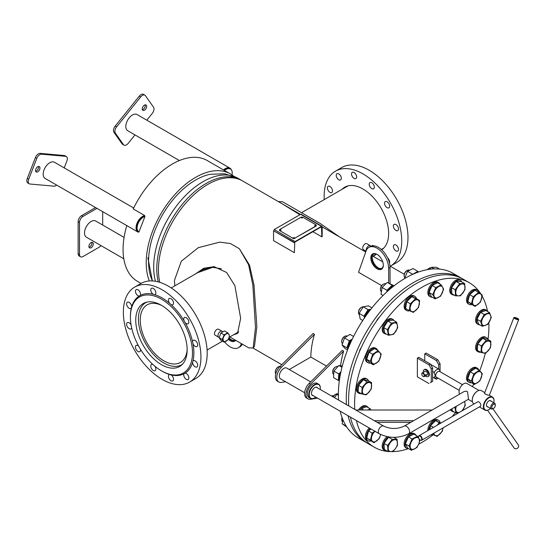 <?xml version="1.0" encoding="UTF-8"?>
<svg xmlns="http://www.w3.org/2000/svg" width="546" height="546" viewBox="0 0 546 546"><rect width="100%" height="100%" fill="white"/><g stroke="black" fill="none" stroke-linecap="round" stroke-linejoin="round"><path stroke-width="0.82" d="M158.251 281.886A69.765 40.274 -60 0 1 206.101 183.476A69.765 40.274 -60 0 1 240.984 180.016A69.765 40.274 -60 0 1 241.81 180.514M199.433 271.649L201.733 270.134L211.377 267.11L221.471 268.796M238.67 331.845L236.636 332.999M300.505 214.38L242.649 180.979A69.765 40.274 120 0 0 207.773 184.439A69.765 40.274 120 0 0 159.794 282.337M201.89 270.229L202.996 269.458M462.059 278.569A94.984 54.839 120 0 0 460.913 277.873L453.037 273.328A94.984 54.839 120 0 0 405.548 278.03A94.984 54.839 120 0 0 338.575 400.061M460.913 277.873A94.984 54.839 120 0 0 413.424 282.575A94.984 54.839 120 0 0 346.451 404.606M340.199 411.206A94.984 54.839 120 0 0 358.06 437.837L365.936 442.383A94.984 54.839 120 0 0 367.103 443.031M348.075 415.752A94.984 54.839 120 0 0 365.936 442.383M361.124 347.857A4.914 2.839 120 0 0 359.445 351.679M379.115 317.608A4.914 2.839 120 0 0 376.644 320.973M371.778 182.726A3.604 2.082 -120 0 0 369.976 182.548A3.604 2.082 -120 0 0 369.424 185.435A3.604 2.082 -120 0 0 371.778 188.609A3.604 2.082 -120 0 0 373.58 188.786A3.604 2.082 -120 0 0 374.133 185.899A3.604 2.082 -120 0 0 371.778 182.726M395.932 244.983A3.604 2.082 -120 0 0 394.13 244.806A3.604 2.082 -120 0 0 393.577 247.693A3.604 2.082 -120 0 0 395.932 250.867A3.604 2.082 -120 0 0 397.734 251.044A3.604 2.082 -120 0 0 398.287 248.157A3.604 2.082 -120 0 0 395.932 244.983M342.028 189.325A36.357 20.987 60 0 1 344.758 187.182A36.357 20.987 60 0 1 362.94 188.984A36.357 20.987 60 0 1 386.527 220.495A36.357 20.987 60 0 1 381.681 249.802M395.932 224.563A3.604 2.082 -120 0 0 394.13 224.386A3.604 2.082 -120 0 0 393.577 227.273A3.604 2.082 -120 0 0 395.932 230.446A3.604 2.082 -120 0 0 397.734 230.624A3.604 2.082 -120 0 0 398.287 227.737A3.604 2.082 -120 0 0 395.932 224.563M387.094 201.781A3.604 2.082 -120 0 0 385.292 201.597A3.604 2.082 -120 0 0 384.739 204.484A3.604 2.082 -120 0 0 387.094 207.664A3.604 2.082 -120 0 0 388.895 207.842A3.604 2.082 -120 0 0 389.448 204.955A3.604 2.082 -120 0 0 387.094 201.781M354.095 172.522A3.604 2.082 -120 0 0 352.293 172.338A3.604 2.082 -120 0 0 351.74 175.225A3.604 2.082 -120 0 0 354.095 178.405A3.604 2.082 -120 0 0 355.896 178.583A3.604 2.082 -120 0 0 356.449 175.696A3.604 2.082 -120 0 0 354.095 172.522M338.779 173.887A3.604 2.082 -120 0 0 336.984 173.71A3.604 2.082 -120 0 0 336.432 176.597A3.604 2.082 -120 0 0 338.779 179.77A3.604 2.082 -120 0 0 340.581 179.948A3.604 2.082 -120 0 0 341.134 177.061A3.604 2.082 -120 0 0 338.779 173.887M329.941 186.466A3.604 2.082 -120 0 0 328.139 186.288A3.604 2.082 -120 0 0 327.586 189.175A3.604 2.082 -120 0 0 329.941 192.349A3.604 2.082 -120 0 0 331.743 192.526A3.604 2.082 -120 0 0 332.296 189.639A3.604 2.082 -120 0 0 329.941 186.466M324.249 199.59A54.859 31.675 60 0 1 335.51 171.157A54.859 31.675 60 0 1 362.94 173.874A54.859 31.675 60 0 1 398.778 222.215A54.859 31.675 60 0 1 390.37 266.175A54.859 31.675 60 0 1 390.288 266.216M335.51 171.157L341.762 167.547A54.859 31.675 60 0 1 369.192 170.263A54.859 31.675 60 0 1 405.03 218.605A54.859 31.675 60 0 1 396.621 262.565L390.37 266.175M389.455 262.96A3.604 2.082 -120 0 0 387.64 257.944M187.162 349.85A33.245 19.192 60 0 1 180.392 362.442A33.245 19.192 60 0 1 163.766 360.797A33.245 19.192 60 0 1 142.049 331.504A33.245 19.192 60 0 1 147.147 304.866A33.245 19.192 60 0 1 161.439 305.303A36.357 20.987 -120 0 0 143.277 303.508A36.357 20.987 -120 0 0 137.701 332.637A36.357 20.987 -120 0 0 161.452 364.673A36.357 20.987 -120 0 0 179.627 366.475A36.357 20.987 -120 0 0 185.203 337.346A36.357 20.987 -120 0 0 161.452 305.31M182.439 364.25A35.865 20.707 60 0 1 181.702 364.714A35.865 20.707 60 0 1 163.766 362.94A35.865 20.707 60 0 1 140.342 331.333A35.865 20.707 60 0 1 145.837 302.593A35.865 20.707 60 0 1 146.608 302.184M171.062 374.897A3.604 2.082 60 0 1 173.355 378.078A3.604 2.082 60 0 1 172.789 380.917A3.604 2.082 60 0 1 170.987 380.739A3.604 2.082 60 0 1 168.632 377.559A3.604 2.082 60 0 1 169.185 374.672A3.604 2.082 60 0 1 169.649 374.522A44.868 25.908 -120 0 0 171.062 374.897A44.868 25.908 -120 0 0 184.057 373.737A44.868 25.908 -120 0 0 185.094 373.143A44.868 25.908 -120 0 0 192.595 362.469A44.868 25.908 -120 0 0 192.977 361.049A44.868 25.908 -120 0 0 192.977 343.727A44.868 25.908 -120 0 0 192.595 341.871A3.604 2.082 60 0 1 193.339 340.308A3.604 2.082 60 0 1 195.14 340.492A3.604 2.082 60 0 1 197.495 343.666A3.604 2.082 60 0 1 196.942 346.553A3.604 2.082 60 0 1 195.14 346.376A3.604 2.082 60 0 1 192.977 343.727M162.148 371.225L161.452 370.823A43.885 25.341 -120 0 0 192.485 352.907A43.885 25.341 -120 0 0 161.452 299.16A43.885 25.341 -120 0 0 130.419 317.076A43.885 25.341 -120 0 0 161.452 370.823L162.148 371.225A44.868 25.908 -120 0 0 169.649 374.522M192.595 341.871A44.868 25.908 -120 0 0 185.094 322.536A44.868 25.908 -120 0 0 184.057 320.748A44.868 25.908 -120 0 0 171.062 304.579A44.868 25.908 -120 0 0 169.649 303.323A44.868 25.908 -120 0 0 162.148 297.952A44.868 25.908 -120 0 0 154.641 294.663A44.868 25.908 -120 0 0 153.228 294.28A3.604 2.082 60 0 1 150.935 291.107A3.604 2.082 60 0 1 151.501 288.268A3.604 2.082 60 0 1 153.303 288.445A3.604 2.082 60 0 1 155.658 291.619A3.604 2.082 60 0 1 155.105 294.506A3.604 2.082 60 0 1 154.641 294.663M192.977 361.049A3.604 2.082 60 0 1 193.339 360.729A3.604 2.082 60 0 1 195.14 360.906A3.604 2.082 60 0 1 197.495 364.08A3.604 2.082 60 0 1 196.942 366.967A3.604 2.082 60 0 1 195.14 366.789A3.604 2.082 60 0 1 192.595 362.469M185.094 373.143A3.604 2.082 60 0 1 186.302 373.484A3.604 2.082 60 0 1 188.657 376.658A3.604 2.082 60 0 1 188.104 379.545A3.604 2.082 60 0 1 186.302 379.368A3.604 2.082 60 0 1 184.057 373.737M154.934 366.264A3.604 2.082 60 0 1 155.105 370.707A3.604 2.082 60 0 1 153.303 370.529A3.604 2.082 60 0 1 150.955 367.356A3.604 2.082 60 0 1 151.501 364.469A3.604 2.082 60 0 1 152.805 364.414M140.472 349.276A3.604 2.082 60 0 1 139.796 351.658A3.604 2.082 60 0 1 137.995 351.481A3.604 2.082 60 0 1 135.64 348.3A3.604 2.082 60 0 1 136.193 345.413A3.604 2.082 60 0 1 137.995 345.598A3.604 2.082 60 0 1 138.588 346.021M131.647 327.771A3.604 2.082 60 0 1 130.951 328.869A3.604 2.082 60 0 1 129.149 328.692A3.604 2.082 60 0 1 126.795 325.518A3.604 2.082 60 0 1 127.348 322.631A3.604 2.082 60 0 1 129.149 322.809A3.604 2.082 60 0 1 131.108 325M129.149 308.272A3.604 2.082 60 0 1 126.795 305.098A3.604 2.082 60 0 1 127.348 302.211A3.604 2.082 60 0 1 129.149 302.388A3.604 2.082 60 0 1 131.695 306.715A44.868 25.908 -120 0 0 131.32 308.128A3.604 2.082 60 0 1 130.951 308.449A3.604 2.082 60 0 1 129.149 308.272M137.995 295.693A3.604 2.082 60 0 1 135.64 292.519A3.604 2.082 60 0 1 136.193 289.633A3.604 2.082 60 0 1 137.995 289.81A3.604 2.082 60 0 1 140.233 295.441A44.868 25.908 -120 0 0 139.203 296.041A3.604 2.082 60 0 1 137.995 295.693M169.649 303.323A3.604 2.082 60 0 1 169.185 298.478A3.604 2.082 60 0 1 170.987 298.655A3.604 2.082 60 0 1 173.341 301.829A3.604 2.082 60 0 1 172.789 304.716A3.604 2.082 60 0 1 171.062 304.579M184.057 320.748A3.604 2.082 60 0 1 184.5 317.526A3.604 2.082 60 0 1 186.302 317.704A3.604 2.082 60 0 1 188.657 320.877A3.604 2.082 60 0 1 188.104 323.764A3.604 2.082 60 0 1 186.302 323.587A3.604 2.082 60 0 1 185.094 322.536M189.578 382.098L195.83 378.487A54.859 31.675 -120 0 0 204.238 334.527A54.859 31.675 -120 0 0 168.4 286.186A54.859 31.675 -120 0 0 140.97 283.47L134.719 287.08A54.859 31.675 -120 0 0 126.31 331.04A54.859 31.675 -120 0 0 162.148 379.381A54.859 31.675 -120 0 0 189.578 382.098A54.859 31.675 -120 0 0 197.986 338.138A54.859 31.675 -120 0 0 162.148 289.796A54.859 31.675 -120 0 0 134.719 287.08M153.228 294.28A44.868 25.908 -120 0 0 140.233 295.441M139.203 296.041A44.868 25.908 -120 0 0 131.695 306.715M131.32 308.128A44.868 25.908 -120 0 0 130.419 316.27L130.419 317.076M340.581 365.718A69.765 40.274 -60 0 1 343.639 351.153L310.538 384.179A9.828 5.672 120 0 0 307.999 398.853A9.828 5.672 120 0 0 310.538 399.256L317.588 398.15M331.49 395.966L334.07 395.563M343.639 351.153L342.253 350.355L309.145 383.381A9.828 5.672 120 0 0 306.613 398.054L307.999 398.853M326.481 366.086L310.831 357.057A69.765 40.274 -60 0 1 314.462 334.309L281.354 367.335A9.828 5.672 120 0 0 278.822 382.009A9.828 5.672 120 0 0 281.354 382.412L285.572 381.75M314.462 334.309L313.07 333.504L279.968 366.53A9.828 5.672 120 0 0 277.429 381.204L278.822 382.009M310.667 381.866L286.841 368.113A6.224 3.59 120 0 0 280.194 372.529A6.224 3.59 120 0 0 280.624 378.89L304.613 392.738M310.831 357.057L289.264 369.505M294.731 242.581L294.383 252.675L294.731 242.581L273.546 230.746L294.383 242.786M273.546 230.746L273.546 240.643L294.383 252.675M273.887 230.549L273.887 230.951M312.913 231.688L321.833 236.834L321.485 226.74L322.174 226.74A0.983 0.566 120 0 0 321.976 226.29A0.983 0.566 120 0 0 321.485 226.337L300.641 214.305A0.983 0.566 -60 0 1 301.133 214.257L321.976 226.29M321.485 226.74L295.079 241.98L295.079 241.578L321.485 226.337M274.583 229.743L274.235 229.948L274.235 229.545L295.079 241.578M300.641 214.305L274.235 229.545M294.308 237.783L293.311 237.783M302.409 217.861L301.412 217.861M281.101 230.159L280.105 230.159M315.608 225.484L314.612 225.484M322.174 226.74L322.174 236.63L321.833 236.432M372.208 257.446A8.845 5.105 -120 0 0 378.214 267.861M381.845 268.263A8.19 4.73 60 0 1 377.989 267.738A8.19 4.73 60 0 1 372.201 257.705A8.19 4.73 60 0 1 373.669 254.102M377.3 254.504A8.19 4.73 -120 0 0 373.437 254.224A8.19 4.73 -120 0 0 371.737 257.971A8.19 4.73 -120 0 0 375.314 266.216A8.19 4.73 -120 0 0 381.62 268.407A8.19 4.73 -120 0 0 383.312 264.919M383.319 265.192A8.845 5.105 60 0 1 377.061 268.803A8.845 5.105 60 0 1 370.809 257.971A8.845 5.105 60 0 1 377.061 254.368A8.845 5.105 60 0 1 383.319 265.192M390.035 283.606L390.035 267.465A16.373 9.453 -120 0 0 382.882 250.989A16.373 9.453 -120 0 0 370.263 246.601L368.878 247.399A16.373 9.453 -120 0 0 366.1 250.955L358.538 272.283L381.674 285.64M388.643 282.999L388.643 268.27A16.373 9.453 -120 0 0 381.497 251.788A16.373 9.453 -120 0 0 368.878 247.399M229.805 336.943L248.683 347.836L253.146 348.02L255.48 327.504L252.846 285.012L248.601 264.755L239.394 248.751L230.473 243.55L219.724 242.124L198.225 247.707L181.313 261.247L174.42 280.453L174.856 285.845M253.146 348.02L254.456 346.362L256.866 326.699L253.979 284.992L249.556 265.247L239.394 248.751M214.503 266.714L197.72 272.638M235.933 333.401L238.179 332.671M233.463 334.828L237.51 333.47L240.656 318.277L234.896 285.667L226.597 272.461L214.052 266.666L203.767 268.257L195.236 274.078M278.262 201.535L282.657 201.808L320.406 223.607L339.516 236.903M281.675 203.508L299.89 214.735M224.583 341.926A16.373 9.453 -120 0 0 238.425 347.706L239.81 346.901A16.373 9.453 -120 0 0 242.267 344.137M238.425 347.706A16.373 9.453 -120 0 0 241.195 344.157L241.387 343.625M228.945 337.694A8.845 5.105 -120 0 0 231.388 339.796M235.619 340.301A8.845 5.105 60 0 1 228.208 339.182M228.672 338.349A8.19 4.73 -120 0 0 234.794 340.342A8.19 4.73 -120 0 0 235.203 340.056M235.019 340.199A8.19 4.73 60 0 1 231.163 339.673A8.19 4.73 60 0 1 228.897 337.831M368.611 245.877A3.433 1.979 120 0 0 366.23 250.607A3.44 1.986 120 0 1 368.611 245.877A3.433 1.979 120 0 1 370.325 245.714A3.44 1.986 120 0 0 368.611 245.877M370.434 245.775A3.44 1.986 120 0 0 370.331 245.707L366.857 243.7A3.44 1.986 120 0 0 365.137 243.871A3.44 1.986 120 0 0 362.892 246.901A3.44 1.986 120 0 0 363.418 249.659L366.025 251.16M222.215 331.347A3.44 1.986 120 0 0 222.113 331.279A3.433 1.979 120 0 0 220.393 331.456A3.433 1.979 120 0 0 218.147 334.48A3.433 1.979 120 0 0 218.673 337.23A3.44 1.986 120 0 0 218.782 337.291M218.673 337.237A3.44 1.986 120 0 1 218.147 334.48A3.44 1.986 120 0 1 220.393 331.449A3.44 1.986 120 0 1 222.113 331.279L218.639 329.272A3.44 1.986 120 0 0 216.919 329.443A3.44 1.986 120 0 0 214.674 332.473A3.44 1.986 120 0 0 215.199 335.23L219.164 337.51M354.791 409.418A94.984 54.839 -60 0 1 354.6 403.719A94.984 54.839 -60 0 1 396.062 308.135A94.984 54.839 -60 0 1 469.253 282.685A94.984 54.839 -60 0 1 480.869 293.994M482.118 296.082A94.984 54.839 -60 0 1 487.571 311.459M488.854 322.747A94.984 54.839 -60 0 1 488.923 326.167A94.984 54.839 -60 0 1 487.994 339.551M348.764 405.944A94.984 54.839 -60 0 1 348.58 400.238A94.984 54.839 -60 0 1 390.035 304.654A94.984 54.839 -60 0 1 463.233 279.211L469.253 282.685M485.312 353.337A94.984 54.839 -60 0 1 479.695 370.727M473.73 384.056A94.984 54.839 -60 0 1 472.413 386.623M455.391 412.66A94.984 54.839 -60 0 1 452.122 416.591M433.196 434.759A94.984 54.839 -60 0 1 418.666 444.198L416.878 447.543L411.411 450.286L408.988 446.014L412.032 438.991L417.499 436.247L418.666 438.001M408.449 448.641A94.984 54.839 -60 0 1 392.151 451.644M387.749 451.453A94.984 54.839 -60 0 1 374.269 447.201A94.984 54.839 -60 0 1 356.415 420.563M374.269 447.201L368.25 443.721A94.984 54.839 -60 0 1 350.389 417.089M430.33 382.726L432.644 381.388L430.33 382.726M428.938 364.81L430.33 364.005L432.644 368.018L431.258 368.823L428.938 364.81L417.362 358.121L417.362 376.842L428.938 383.531M432.644 381.388L432.644 368.018M431.258 382.193L431.258 368.823M430.33 364.005L418.748 357.323L417.362 358.121M437.742 378.446L436.35 379.252L437.742 378.446M432.644 377.109L436.35 379.252M438.67 364.544L436.35 360.531L437.742 359.725L440.056 363.738L438.67 364.544L438.67 369.028M440.056 371.28L440.056 363.738M436.35 360.531L424.774 353.842L424.774 360.797M437.742 359.725L426.16 353.044L424.774 353.842M404.265 426.098A4.423 2.553 -120 0 1 406.477 426.317A4.423 2.553 -120 0 1 409.602 431.729A4.423 2.553 -120 0 1 408.688 433.756L468.536 399.201L467.547 391.851A4.423 2.553 -120 0 0 466.919 391.414A4.423 2.553 -120 0 0 466.298 391.127L464.114 391.543L404.265 426.098C397.399 429.245 390.54 429.245 383.674 426.098L316.23 387.155M374.331 420.7L413.615 420.7M432.139 410.005L355.801 410.005M377.109 422.304L410.831 422.304M320.229 389.462A7.862 4.539 120 0 0 320.325 388.206A7.862 4.539 120 0 0 314.769 384.998A7.862 4.539 120 0 0 309.207 394.628A7.862 4.539 120 0 0 314.769 397.836A7.862 4.539 120 0 0 315.806 397.119M320.325 388.206L320.325 387.94A8.19 4.73 -60 0 0 318.625 384.193A8.19 4.73 -60 0 0 312.319 386.384A8.19 4.73 -60 0 0 308.743 394.628A8.19 4.73 -60 0 0 310.442 398.375A8.19 4.73 -60 0 0 314.537 397.966A8.19 4.73 -60 0 0 314.653 397.897M313.302 395.679A4.668 2.696 -60 0 1 312.435 395.461A4.668 2.696 -60 0 1 311.466 393.325A4.668 2.696 -60 0 1 313.506 388.622A4.668 2.696 -60 0 1 317.096 387.373A4.668 2.696 -60 0 1 317.724 388.022M318.625 384.193L317.24 383.388A8.19 4.73 120 0 0 310.927 385.585A8.19 4.73 120 0 0 307.357 393.823A8.19 4.73 120 0 0 309.05 397.57L310.442 398.375M478.992 390.417L466.953 383.469A6.552 3.781 120 0 0 459.527 389.168A6.552 3.781 120 0 0 459.657 394.116M275.28 372.092A4.095 2.361 -60 0 1 275.28 371.962A4.095 2.361 -60 0 1 278.173 366.946L278.405 366.816A4.423 2.553 120 0 0 275.28 372.229A4.423 2.553 120 0 0 275.771 373.887M278.173 366.946L278.405 366.816A4.423 2.553 120 0 1 280.084 366.407M459.206 390.342L436.336 377.136A3.276 1.891 -60 0 1 435.653 375.641A3.276 1.891 -60 0 1 437.087 372.345A3.276 1.891 -60 0 1 439.612 371.464L462.482 384.671M437.012 377.532L436.814 377.648A4.914 2.839 -60 0 1 434.357 377.887A4.914 2.839 -60 0 1 434.268 377.832L435.196 375.641L434.268 372.379A4.914 2.839 -60 0 1 439.271 369.376A4.914 2.839 -60 0 1 439.359 369.437L440.185 371.799M493.557 408.394L492.977 408.729A3.276 1.891 -60 0 1 491.339 408.893A3.276 1.891 -60 0 1 490.663 407.398A3.276 1.891 -60 0 1 492.089 404.101A3.276 1.891 -60 0 1 494.615 403.221A3.276 1.891 -60 0 1 495.29 404.723L495.29 405.391A2.457 1.42 120 0 0 493.557 404.388A2.457 1.42 120 0 0 491.816 407.398A2.457 1.42 120 0 0 493.557 408.394A2.457 1.42 120 0 0 495.29 405.391M439.271 369.376L430.514 364.325L439.175 369.328M434.268 372.379L432.644 371.444M425.819 374.372L425.819 375.443L425.819 374.372L426.187 374.365M423.266 376.467L423.034 376.337A1.754 1.01 -120 0 0 424.276 375.621A1.754 1.01 -120 0 0 423.034 373.471A1.754 1.01 -120 0 0 421.799 374.187A1.754 1.01 -120 0 0 423.034 376.337L423.266 376.467A2.082 1.201 60 0 0 424.303 376.569L427.463 374.747M421.799 374.065A2.082 1.201 60 0 1 421.799 373.921A2.082 1.201 60 0 1 422.229 372.966A2.082 1.201 60 0 1 423.266 373.075A2.082 1.201 60 0 1 424.624 374.904A2.082 1.201 60 0 1 424.303 376.569M423.341 372.324A3.931 2.266 60 0 1 424.078 369.765L424.658 369.43A3.931 2.266 60 0 1 426.624 369.622A3.931 2.266 60 0 1 429.19 373.089A3.931 2.266 60 0 1 428.59 376.235L428.009 376.569A3.931 2.266 60 0 1 426.044 376.371A3.931 2.266 60 0 1 425.416 375.928M424.078 369.765A3.931 2.266 60 0 1 426.044 369.956A3.931 2.266 60 0 1 428.61 373.423A3.931 2.266 60 0 1 428.009 376.569M424.631 371.58A2.211 1.276 60 0 1 426.044 371.362A2.211 1.276 60 0 1 427.573 373.655A2.211 1.276 60 0 1 426.713 375.184M493.768 402.736A7.207 4.163 120 0 0 494.021 400.778A7.207 4.163 120 0 0 488.923 397.836A7.207 4.163 120 0 0 483.831 406.661A7.207 4.163 120 0 0 488.923 409.602A7.207 4.163 120 0 0 490.492 408.408M494.021 400.778L494.021 400.511A7.535 4.348 -60 0 0 492.458 397.058A7.535 4.348 -60 0 0 486.65 399.078A7.535 4.348 -60 0 0 483.367 406.661A7.535 4.348 -60 0 0 484.923 410.107A7.535 4.348 -60 0 0 488.69 409.732A7.535 4.348 -60 0 0 488.807 409.664M487.332 394.901L484.957 393.789M484.752 392.608L481.34 390.643A7.535 4.348 120 0 0 477.573 391.018A7.535 4.348 120 0 0 472.249 400.238A7.535 4.348 120 0 0 473.805 403.692L474.14 403.883M472.249 400.238L472.249 399.972A7.207 4.163 -60 0 1 477.34 391.148A7.207 4.163 -60 0 1 477.457 391.086M487.885 406.9A3.488 2.013 -60 0 1 486.459 405.139A3.488 2.013 -60 0 1 488.39 401.249A3.488 2.013 -60 0 1 491.161 401.228M421.328 437.489A2.293 1.324 -120 0 0 419.546 435.995A2.293 1.324 -120 0 0 418.516 437.148A2.293 1.324 -120 0 0 418.953 438.67A2.293 1.324 -120 0 0 420.14 439.953A2.293 1.324 -120 0 0 421.628 439.687A2.293 1.324 -120 0 0 421.328 437.489M418.523 437.018A2.621 1.515 60 0 1 418.516 436.875A2.621 1.515 60 0 1 419.062 435.681A2.621 1.515 60 0 1 421.73 437.271A2.621 1.515 60 0 1 421.683 440.219A2.621 1.515 60 0 1 420.372 440.09A2.621 1.515 60 0 1 420.249 440.015M419.062 435.681L477.654 401.849A2.621 1.515 60 0 1 480.323 403.446A2.621 1.515 60 0 1 480.275 406.388L421.683 440.219M487.558 410.251L514.107 448.02A2.621 2.068 -35.1 0 0 516.516 448.655A2.621 2.068 -35.1 0 0 518.393 445.004L492.922 408.763M518.509 319.144A2.293 0.485 21.2 0 0 518.488 319.082A2.293 0.485 21.2 0 0 516.543 317.922A2.293 0.485 21.2 0 0 514.318 317.465A2.293 0.485 21.2 0 0 514.223 317.601A2.293 0.485 21.2 0 0 516.441 318.919A2.293 0.485 21.2 0 0 518.509 319.144M518.632 319.41A2.621 0.553 -158.8 0 1 518.68 319.485A2.621 0.553 -158.8 0 1 518.7 319.553A2.621 0.553 -158.8 0 1 518.693 319.622A2.621 0.553 -158.8 0 1 516.195 319.246A2.621 0.553 -158.8 0 1 513.8 317.792A2.621 0.553 -158.8 0 1 513.806 317.724A2.621 0.553 -158.8 0 1 513.909 317.635L514.318 317.465M489.4 395.058A2.621 0.553 -158.8 0 1 489.4 395.127A2.621 0.553 -158.8 0 1 486.895 394.751A2.621 0.553 -158.8 0 1 484.507 393.297A2.621 0.553 -158.8 0 1 484.514 393.229A2.621 0.553 -158.8 0 1 484.555 393.175M316.277 225.498A1.638 0.949 180 0 1 316.291 225.6A1.638 0.949 180 0 1 315.806 226.269L315.806 226.058A1.638 0.949 0 0 0 316.291 225.389A1.638 0.949 0 0 0 315.806 224.72L303.071 217.363A1.638 0.949 0 0 0 300.757 217.363L279.914 229.402A1.638 0.949 0 0 0 279.914 230.733L292.649 238.09A1.638 0.949 0 0 0 294.963 238.09L315.806 226.058M294.963 238.09L315.806 226.269M294.963 238.302A1.638 0.949 180 0 1 292.649 238.302L292.649 238.09M280.235 230.282L280.978 229.852L280.235 230.282M293.434 237.906L294.178 237.476L293.434 237.906M301.542 217.977L302.286 217.554L301.542 217.977M314.742 225.6L315.486 225.17L314.742 225.6M210.394 174.263A66.489 38.384 120 0 0 195.557 180.057A66.489 38.384 120 0 0 152.471 280.944M233.633 176.146A69.765 40.274 120 0 0 230.432 173.928A69.765 40.274 120 0 0 195.557 177.382A69.765 40.274 120 0 0 149.345 280.965M230.432 173.928L207.275 160.558A69.765 40.274 120 0 0 172.393 164.012A69.765 40.274 120 0 0 133.238 208.941M126.795 225.587A69.765 40.274 120 0 0 137.517 281.388L141.045 283.429M179.402 160.544L127.757 130.726A9.337 5.392 -60 0 1 129.122 117.95A9.337 5.392 -60 0 1 137.087 114.558L229.962 168.175A9.337 5.392 -60 0 1 231.484 170.045M223.526 169.936A9.337 5.392 -60 0 1 229.962 168.175M123.792 258.777L86.439 237.21A9.337 5.392 -60 0 1 84.507 232.937A9.337 5.392 -60 0 1 88.582 223.546A9.337 5.392 -60 0 1 95.775 221.048L124.079 237.387M138.404 231.722L138.227 232.173A9.337 5.392 -60 0 1 137.995 232.05L45.12 178.433A9.337 5.392 -60 0 1 44.554 168.734A9.337 5.392 -60 0 1 53.092 161.841A9.337 5.392 -60 0 1 54.457 162.264L133.688 208.012M137.995 232.05A9.337 5.392 -60 0 1 137.026 223.246A9.337 5.392 -60 0 1 144.683 215.547L133.101 208.859A9.337 5.392 -60 0 1 133.292 208.825M144.683 215.547L144.444 216.155M142.369 109.685A3.112 1.795 120 0 0 144.164 108.436A3.112 1.795 120 0 0 145.154 104.859M145.557 109.234A3.112 1.795 120 0 0 146.014 104.975A3.112 1.795 120 0 0 143.359 106.108A3.112 1.795 120 0 0 142.902 110.367A3.112 1.795 120 0 0 145.557 109.234M146.819 120.175L152.252 113.411A4.914 2.839 120 0 0 153.522 107.2L145.42 95.666A4.914 2.839 120 0 0 144.867 95.154A4.914 2.839 120 0 0 140.67 96.942L116.605 126.884A4.914 2.839 120 0 0 115.336 133.094L123.437 144.629A4.914 2.839 120 0 0 123.99 145.14A4.914 2.839 120 0 0 128.187 143.352L134.985 134.896M140.67 96.942L139.285 96.137A4.914 2.839 -60 0 1 143.475 94.356L144.867 95.154M139.285 96.137L115.213 126.078L116.605 126.884M123.99 145.14L122.604 144.335A4.914 2.839 -60 0 1 122.051 143.823L123.437 144.629M115.336 133.094L113.943 132.289L122.051 143.823M113.943 132.289A4.914 2.839 -60 0 1 115.213 126.078M89.018 247.181A3.112 1.795 120 0 0 91.919 243.1A3.112 1.795 120 0 0 91.803 242.363M88.909 246.444A3.112 1.795 120 0 0 89.551 247.87A3.112 1.795 120 0 0 91.946 247.038A3.112 1.795 120 0 0 93.305 243.905A3.112 1.795 120 0 0 92.663 242.479A3.112 1.795 120 0 0 90.267 243.311A3.112 1.795 120 0 0 88.909 246.444M96.963 208.367L82.999 216.428A4.914 2.839 120 0 0 79.525 222.44L79.525 254.532A4.914 2.839 120 0 0 80.542 256.784A4.914 2.839 120 0 0 82.999 256.538L99.215 247.181A4.914 2.839 120 0 0 100.976 245.604M102.689 225.034L102.689 211.671M80.542 256.784L79.156 255.978A4.914 2.839 -60 0 1 78.139 253.733L79.525 254.532M79.525 222.44L78.139 221.642L78.139 253.733M78.139 221.642A4.914 2.839 -60 0 1 81.613 215.622L82.999 216.428M95.577 207.562L81.613 215.622M38.855 166.441A3.112 1.795 120 0 0 36.009 168.734A3.112 1.795 120 0 0 36.2 171.97A3.112 1.795 120 0 0 36.657 172.113A3.112 1.795 120 0 0 39.503 169.813A3.112 1.795 120 0 0 39.312 166.578A3.112 1.795 120 0 0 38.855 166.441M64.23 167.909L66.878 161.07A4.914 2.839 120 0 0 66.325 156.545A4.914 2.839 120 0 0 65.609 156.327L41.544 154.177A4.914 2.839 120 0 0 36.794 158.381L28.692 179.272A4.914 2.839 120 0 0 29.238 183.797A4.914 2.839 120 0 0 29.962 184.016L54.027 186.166A4.914 2.839 120 0 0 56.627 185.08M29.238 183.797L27.853 182.992A4.914 2.839 -60 0 1 27.3 178.474L28.692 179.272M36.794 158.381L35.408 157.582L27.3 178.474M35.408 157.582A4.914 2.839 -60 0 1 40.151 153.371L41.544 154.177M65.609 156.327L64.216 155.521L40.151 153.371M64.216 155.521A4.914 2.839 -60 0 1 64.94 155.746L66.325 156.545M35.667 171.287A3.112 1.795 120 0 0 37.92 169.369A3.112 1.795 120 0 0 38.452 166.462M224.502 170.502A8.845 5.105 -60 0 1 230.405 169.001A8.845 5.105 -60 0 1 232.043 174.945M223.805 170.099A8.845 5.105 -60 0 1 229.716 168.598L230.405 169.001M138.93 232.023A8.845 5.105 -60 0 1 137.94 223.887A8.845 5.105 -60 0 1 144.97 216.462L138.93 232.023L138.234 231.627A8.845 5.105 -60 0 1 137.244 223.485A8.845 5.105 -60 0 1 144.274 216.059L144.97 216.462M416.468 298.703A8.19 4.73 120 0 0 414.919 296.382A8.19 4.73 120 0 0 408.613 298.58A8.19 4.73 120 0 0 405.036 306.818A8.19 4.73 120 0 0 406.736 310.565A8.19 4.73 120 0 0 409.548 310.735M414.919 296.382L413.998 295.85A8.19 4.73 120 0 0 407.685 298.041A8.19 4.73 120 0 0 404.108 306.286A8.19 4.73 120 0 0 405.808 310.032L406.736 310.565M394.116 285.763A8.19 4.73 120 0 0 389.25 289.762M394.075 285.776L387.285 282.439L382.098 287.476L381.026 294.301L383.074 295.482M392.82 286.329A6.552 3.781 120 0 0 392.281 286.479A6.552 3.781 120 0 0 387.687 291.141M386.889 291.857L386.943 290.274L392.137 285.237L393.646 285.927M392.137 285.237L387.285 282.439M386.943 290.274L382.098 287.476M387.776 291.052A6.47 3.733 -60 0 1 390.192 287.824L390.759 287.933M391.68 287.107L391.298 287.005A6.47 3.733 -60 0 1 392.629 286.438M419.308 304.17A6.552 3.781 120 0 0 415.67 299.979A6.552 3.781 120 0 0 410.223 307.33A6.552 3.781 120 0 0 413.861 311.513A6.552 3.781 120 0 0 419.308 304.17M419.649 300.539L418.577 307.364L413.383 312.394L409.261 310.599L410.333 303.774L415.526 298.744L419.649 300.539L416.018 298.444L411.896 296.649L415.526 298.744M410.333 303.774L406.709 301.679L405.637 308.51L409.261 310.599M406.709 301.679L411.896 296.649M380.419 289.53L380.419 288.943A3.699 2.136 -60 0 1 380.466 288.322A3.699 2.136 -60 0 1 383.039 284.411L383.545 284.111A4.423 2.553 120 0 0 380.48 288.793A4.423 2.553 120 0 0 380.419 289.53A4.423 2.553 120 0 0 381.197 291.462M385.544 283.79A4.423 2.553 120 0 0 383.545 284.111M364.926 317.281A6.47 3.733 -60 0 1 366.68 312.79L367.356 312.865M368.27 311.684L367.642 311.582A6.47 3.733 -60 0 1 370.529 309.623M367.908 312.121L367.642 311.582M348.239 348.232A6.47 3.733 -60 0 1 348.73 344.069L349.338 344.116M350.068 342.724L349.399 342.649A6.47 3.733 -60 0 1 352.068 339.557M339.209 378.965A6.47 3.733 -60 0 1 339.073 376.897L339.482 376.945M339.905 375.539L339.353 375.484A6.47 3.733 -60 0 1 340.779 372.454M414.885 273.396A6.47 3.733 -60 0 1 415.697 272.966L415.834 273.007M370.434 309.753A8.19 4.73 120 0 0 365.649 316.23M351.522 340.704A8.19 4.73 120 0 0 348.3 348.082M340.397 374.379A8.19 4.73 120 0 0 339.366 380.589M418.864 271.881A8.19 4.73 120 0 0 416.1 272.904M394.123 320.686A8.19 4.73 120 0 0 393.004 319.519A8.19 4.73 120 0 0 385.694 322.904A8.19 4.73 120 0 0 383.565 332.255A8.19 4.73 120 0 0 384.821 333.702A8.19 4.73 120 0 0 386.384 334.084M393.004 319.519L392.083 318.987A8.19 4.73 120 0 0 384.773 322.372A8.19 4.73 120 0 0 382.637 331.722A8.19 4.73 120 0 0 383.893 333.162L384.821 333.702M377.627 350.348A8.19 4.73 120 0 0 376.235 348.566A8.19 4.73 120 0 0 368.045 353.296A8.19 4.73 120 0 0 368.045 362.749L368.045 362.749A8.19 4.73 120 0 0 370.284 363.063M367.117 362.216L368.045 362.749L367.117 362.216A8.19 4.73 120 0 1 367.117 352.764A8.19 4.73 120 0 1 375.307 348.034L376.235 348.566L375.307 348.034M368.55 380.896A8.19 4.73 120 0 0 367.158 379.115A8.19 4.73 120 0 0 365.281 378.753A8.19 4.73 120 0 0 358.251 385.271A8.19 4.73 120 0 0 358.968 393.297A8.19 4.73 120 0 0 360.845 393.659A8.19 4.73 120 0 0 361.206 393.611M367.158 379.115L366.23 378.583A8.19 4.73 120 0 0 364.353 378.214A8.19 4.73 120 0 0 357.323 384.739A8.19 4.73 120 0 0 358.04 392.765L358.968 393.297M368.27 407.671A8.19 4.73 120 0 0 367.158 406.504A8.19 4.73 120 0 0 363.063 406.913A8.19 4.73 120 0 0 359.766 410.005M367.158 406.504L366.23 405.971A8.19 4.73 120 0 0 362.135 406.374A8.19 4.73 120 0 0 358.469 410.005M363.022 409.609A4.914 2.839 120 0 0 362.448 410.005M370.174 428.508A8.19 4.73 120 0 0 369.922 428.76A8.19 4.73 120 0 0 368.045 440.752A8.19 4.73 120 0 0 370.823 440.929M369.246 427.975A8.19 4.73 120 0 0 369 428.228A8.19 4.73 120 0 0 367.117 440.219L368.045 440.752M388.513 436.902A8.19 4.73 120 0 0 384.821 440.984A8.19 4.73 120 0 0 384.821 450.436A8.19 4.73 120 0 0 386.629 450.805M387.175 436.657A8.19 4.73 120 0 0 383.893 440.445A8.19 4.73 120 0 0 383.893 449.897L384.821 450.436M416.148 435.462A8.19 4.73 120 0 0 414.919 434.084A8.19 4.73 120 0 0 405.48 441.7A8.19 4.73 120 0 0 406.736 448.266A8.19 4.73 120 0 0 408.545 448.635M414.919 434.084L413.998 433.544A8.19 4.73 120 0 0 404.552 441.168A8.19 4.73 120 0 0 405.808 447.727L406.736 448.266M440.185 422.706A8.19 4.73 120 0 0 438.643 420.386A8.19 4.73 120 0 0 432.63 422.276A8.19 4.73 120 0 0 428.794 430.057M438.643 420.386L437.715 419.854A8.19 4.73 120 0 0 431.408 422.044A8.19 4.73 120 0 0 427.832 430.289A8.19 4.73 120 0 0 427.839 430.61M431.026 434.821A8.19 4.73 120 0 0 433.271 434.739M450.894 409.384A8.19 4.73 120 0 0 451.112 409.991A8.19 4.73 120 0 0 452.368 411.438A8.19 4.73 120 0 0 453.938 411.82M450.32 409.718A8.19 4.73 120 0 0 451.44 410.899L452.368 411.438M478.719 369.983A8.19 4.73 120 0 0 477.327 368.202L477.327 368.202A8.19 4.73 120 0 0 469.144 372.932A8.19 4.73 120 0 0 469.144 382.384L468.215 381.852A8.19 4.73 120 0 1 468.215 372.392A8.19 4.73 120 0 1 476.405 367.67L477.327 368.202L476.405 367.67M468.215 381.852L469.144 382.384A8.19 4.73 120 0 0 471.375 382.698M487.796 339.435A8.19 4.73 120 0 0 486.404 337.66A8.19 4.73 120 0 0 484.527 337.291A8.19 4.73 120 0 0 477.497 343.816A8.19 4.73 120 0 0 478.221 351.842A8.19 4.73 120 0 0 480.098 352.204A8.19 4.73 120 0 0 480.453 352.15M486.404 337.66L485.483 337.121A8.19 4.73 120 0 0 483.599 336.759A8.19 4.73 120 0 0 476.569 343.277A8.19 4.73 120 0 0 477.293 351.303L478.221 351.842M487.523 311.432A8.19 4.73 120 0 0 486.404 310.264A8.19 4.73 120 0 0 482.309 310.674A8.19 4.73 120 0 0 476.965 317.888A8.19 4.73 120 0 0 478.221 324.447A8.19 4.73 120 0 0 479.784 324.829M486.404 310.264L485.483 309.732A8.19 4.73 120 0 0 481.388 310.135A8.19 4.73 120 0 0 476.037 317.356A8.19 4.73 120 0 0 477.293 323.915L478.221 324.447M478.883 292.56A8.19 4.73 120 0 0 477.327 290.206A8.19 4.73 120 0 0 471.021 292.397A8.19 4.73 120 0 0 469.144 304.388A8.19 4.73 120 0 0 471.921 304.566M477.327 290.206L476.405 289.667A8.19 4.73 120 0 0 470.092 291.864A8.19 4.73 120 0 0 468.215 303.849L469.144 304.388M461.779 281.9A8.19 4.73 120 0 0 460.558 280.521A8.19 4.73 120 0 0 452.368 285.244A8.19 4.73 120 0 0 452.368 294.704A8.19 4.73 120 0 0 454.176 295.072M460.558 280.521L459.63 279.982A8.19 4.73 120 0 0 451.44 284.712A8.19 4.73 120 0 0 451.44 294.164L452.368 294.704M439.871 284.07A8.19 4.73 120 0 0 438.643 282.691A8.19 4.73 120 0 0 429.197 290.308A8.19 4.73 120 0 0 430.453 296.874A8.19 4.73 120 0 0 432.261 297.242M438.643 282.691L437.715 282.152A8.19 4.73 120 0 0 428.276 289.776A8.19 4.73 120 0 0 429.525 296.335L430.453 296.874M371.922 307.869L368.427 305.849L363.233 306.811L359.111 313.363L360.183 318.953L362.79 320.461M370.604 309.534A6.552 3.781 120 0 0 368.557 310.654A6.552 3.781 120 0 0 364.865 317.369M364.489 317.922L363.957 316.161L368.079 309.609L370.775 309.309M368.079 309.609L363.233 306.811A4.423 2.553 120 0 0 361.629 307.248A4.423 2.553 120 0 0 358.504 312.667A4.423 2.553 120 0 0 358.565 313.336A4.423 2.553 120 0 0 359.172 314.503M363.957 316.161L359.111 313.363M353.576 336.466L349.952 334.377L344.485 337.947L342.062 345.024L345.106 348.532L347.556 349.945M352.115 339.448A6.552 3.781 120 0 0 350.116 341.468A6.552 3.781 120 0 0 348.198 348.341M347.966 348.921L346.908 347.822L349.331 340.745L352.252 339.168M349.331 340.745L344.485 337.947M346.908 347.822L342.062 345.024M342.281 366.086L338.813 365.472L333.893 371.109L333.538 377.634L338.384 380.432L338.738 373.908L340.909 371.867M340.806 372.331A6.552 3.781 120 0 0 339.755 374.228A6.552 3.781 120 0 0 339.209 379.183M339.353 380.685L338.384 380.432M341.973 367.301L338.813 365.472M338.738 373.908L333.893 371.109M338.39 393.591L336.691 394.41L334.582 397.747M338.397 395.393L336.691 394.41M342.888 419.669L342.151 423.792L346.778 427.047M346.178 426.112L342.151 423.792M439.564 269.076L436.411 267.253L431.497 267.294L429.682 269.28M434.275 268.898L431.497 267.294M412.23 274.556L417.833 271.348L412.981 268.55L407.514 271.294L404.579 278.596M416.543 272.631A6.552 3.781 120 0 0 414.612 273.505M417.833 271.348L418.256 271.963M412.36 274.092L407.514 271.294M397.392 325.218A6.552 3.781 120 0 0 391.946 324.16A6.552 3.781 120 0 0 388.308 332.548A6.552 3.781 120 0 0 393.755 333.606A6.552 3.781 120 0 0 397.392 325.218M396.662 322.154L397.734 327.743L393.611 334.295L388.418 335.258L387.346 329.668L391.468 323.116L396.662 322.154L393.031 320.058L387.844 321.021L391.468 323.116M387.346 329.668L383.722 327.573L384.793 333.162L388.418 335.258M383.722 327.573L387.844 321.021M358.504 312.667L358.504 312.073A3.699 2.136 -60 0 1 361.124 307.541L361.629 307.248M379.927 352.736A6.552 3.781 120 0 0 373.505 354.975A6.552 3.781 120 0 0 372.229 363.131A6.552 3.781 120 0 0 378.651 360.892A6.552 3.781 120 0 0 379.927 352.736M378.194 350.675L381.238 354.183L378.815 361.261L373.341 364.83L370.297 361.329L372.72 354.252L378.194 350.675L374.563 348.58L369.096 352.156L372.72 354.252M370.297 361.329L366.673 359.234L369.717 362.735L373.341 364.83M366.673 359.234L369.096 352.156M341.735 341.714L341.735 341.127A3.699 2.136 -60 0 1 344.349 336.595L344.86 336.302A4.423 2.553 120 0 0 341.735 341.714A4.423 2.553 120 0 0 342.26 343.414A4.423 2.553 120 0 0 342.376 343.536M346.942 336.015A4.423 2.553 120 0 0 344.86 336.302M369.574 382.548A6.552 3.781 120 0 0 363.151 387.728A6.552 3.781 120 0 0 364.428 394.41A6.552 3.781 120 0 0 370.85 389.23A6.552 3.781 120 0 0 369.574 382.548M367.048 381.777L371.608 382.664L371.246 389.189L366.332 394.826L364.318 394.533L361.773 393.939L362.135 387.414L367.048 381.777L363.424 379.682L367.977 380.569L371.608 382.664M362.135 387.414L358.504 385.319L358.149 391.844L361.773 393.939M358.504 385.319L363.424 379.682M332.657 372.263L332.657 371.669A3.699 2.136 -60 0 1 335.271 367.137L335.783 366.844A4.423 2.553 120 0 0 332.657 372.263A4.423 2.553 120 0 0 333.449 374.208M337.681 366.489A4.423 2.553 120 0 0 337.517 366.448A4.423 2.553 120 0 0 335.783 366.844M367.683 410.005L370.304 408.845L370.857 410.005M363.697 410.005L361.302 408.62L366.68 406.75L370.304 408.845M369.833 410.005A6.552 3.781 120 0 0 368.229 410.005M333.183 396.942A3.699 2.136 -60 0 1 335.271 394.526L335.783 394.232A4.423 2.553 120 0 0 333.326 397.024M337.708 393.891A4.423 2.553 120 0 0 336.391 393.953A4.423 2.553 120 0 0 335.783 394.232M375.041 431.32A6.552 3.781 120 0 0 371.546 439.667A6.552 3.781 120 0 0 376.979 440.656A6.552 3.781 120 0 0 380.603 434.473M380.664 434.5L379.381 438.424L374.003 442.765L370.393 440.096L372.154 433.08L375.109 431.067M370.393 440.096L366.762 438.001L374.003 442.765M366.762 438.001L368.523 430.985L372.154 433.08M368.523 430.985L371 428.992M342.13 417.724A4.423 2.553 120 0 0 341.735 419.717L341.735 419.123A3.699 2.136 -60 0 1 342.049 417.499M341.735 419.717A4.423 2.553 120 0 0 342.451 421.601M390.274 442.656A6.552 3.781 120 0 0 388.998 450.812A6.552 3.781 120 0 0 395.42 448.58A6.552 3.781 120 0 0 396.703 440.424A6.552 3.781 120 0 0 390.274 442.656M387.626 445.475L392.185 439.332L397.099 439.291L397.454 445.399L395.447 448.628L392.902 451.549L387.981 451.59L387.626 445.475L383.995 443.386L388.554 437.237L392.185 439.332M393.714 437.332L397.099 439.291M388.554 437.237L391.052 437.216M383.995 443.386L384.357 449.495L387.981 451.59M410.913 442.697A6.552 3.781 120 0 0 412.189 449.378A6.552 3.781 120 0 0 418.618 444.191A6.552 3.781 120 0 0 417.335 437.517A6.552 3.781 120 0 0 410.913 442.697M411.411 450.286L407.78 448.198L405.357 443.918L408.401 436.896L412.032 438.991M408.401 436.896L413.875 434.152L417.499 436.247M419.389 439.305L419.929 440.526L418.673 444.191M405.357 443.918L408.988 446.014M433.899 433.162A6.552 3.781 120 0 0 438.363 435.169A6.552 3.781 120 0 0 443.024 428.173A6.552 3.781 120 0 0 443.072 427.866M443.14 427.825L442.294 431.367L437.107 436.397L432.985 434.602L433.319 433.497M429.832 429.456L430.425 425.682L433.401 427.402M437.039 425.3L439.243 422.747L440.479 423.314M430.425 425.682L435.619 420.652L439.243 422.747M435.619 420.652L440.861 423.095M432.193 434.145L432.985 434.602M439.182 424.065A6.552 3.781 120 0 0 437.79 424.863M456.408 406.204A6.552 3.781 120 0 0 455.855 410.285A6.552 3.781 120 0 0 459.295 412.448M461.507 411.172A6.552 3.781 120 0 0 464.939 402.955A6.552 3.781 120 0 0 464.387 401.597M458.961 412.639L455.971 412.994L454.9 407.405L455.425 406.77M464.68 401.426L465.281 405.48L462.169 410.79M451.938 408.783L452.341 410.899L455.971 412.994M473.321 382.76A6.552 3.781 120 0 0 479.743 380.528A6.552 3.781 120 0 0 481.026 372.372A6.552 3.781 120 0 0 474.597 374.604A6.552 3.781 120 0 0 473.321 382.76M474.44 384.466L471.389 380.958L473.819 373.88L479.286 370.311L481.081 372.215L482.33 373.819L479.907 380.89L474.44 384.466L470.809 382.371L467.765 378.863L471.389 380.958M467.765 378.863L470.188 371.792L473.819 373.88M470.188 371.792L475.662 368.216L479.286 370.311M483.674 352.955A6.552 3.781 120 0 0 490.103 347.768A6.552 3.781 120 0 0 488.82 341.086A6.552 3.781 120 0 0 482.398 346.273A6.552 3.781 120 0 0 483.674 352.955M485.578 353.364L481.026 352.484L481.381 345.959L486.302 340.322L490.854 341.202L490.499 347.727L485.578 353.364M481.381 345.959L477.757 343.864L477.395 350.389L481.026 352.484M477.757 343.864L482.671 338.227L486.302 340.322M482.671 338.227L487.23 339.107L490.854 341.202M485.346 325.396A6.552 3.781 120 0 0 490.793 318.052A6.552 3.781 120 0 0 487.155 313.861A6.552 3.781 120 0 0 481.708 321.212A6.552 3.781 120 0 0 485.346 325.396M487.701 324.426L482.323 326.296L480.562 321.321L484.179 314.476L489.557 312.605L491.318 317.581L487.701 324.426M480.562 321.321L476.938 319.226L478.699 324.201L482.323 326.296M476.938 319.226L480.548 312.38L484.179 314.476M480.548 312.38L485.926 310.51L489.557 312.605M478.078 304.293A6.552 3.781 120 0 0 481.715 295.898A6.552 3.781 120 0 0 476.269 294.84A6.552 3.781 120 0 0 472.631 303.235A6.552 3.781 120 0 0 478.078 304.293M480.48 302.061L475.102 306.402L471.485 303.726L473.245 296.717L478.624 292.376L482.241 295.052L480.48 302.061M471.485 303.726L467.861 301.631L471.471 304.306L475.102 306.402M467.861 301.631L469.621 294.622L473.245 296.717M469.621 294.622L475 290.281L478.624 292.376M462.974 292.847A6.552 3.781 120 0 0 464.25 284.691A6.552 3.781 120 0 0 457.828 286.923A6.552 3.781 120 0 0 456.545 295.079A6.552 3.781 120 0 0 462.974 292.847M465.008 289.667L460.449 295.816L455.535 295.85L455.173 289.742L459.732 283.592L464.646 283.558L465.008 289.667M455.173 289.742L451.549 287.646L451.904 293.762L455.535 295.85M451.549 287.646L456.101 281.497L459.732 283.592M456.101 281.497L461.022 281.463L464.646 283.558M427.422 269.628A3.699 2.136 -60 0 1 428.671 268.543L429.183 268.25A4.423 2.553 120 0 0 427.654 269.587M430.944 267.861A4.423 2.553 120 0 0 429.183 268.25M442.335 292.799A6.552 3.781 120 0 0 441.059 286.124A6.552 3.781 120 0 0 434.636 291.305A6.552 3.781 120 0 0 435.913 297.986A6.552 3.781 120 0 0 442.335 292.799M443.645 289.127L440.602 296.15L435.128 298.894L432.705 294.622L435.749 287.599L441.223 284.855L443.645 289.127M432.705 294.622L429.074 292.526L431.504 296.806L435.128 298.894M429.074 292.526L432.125 285.503L435.749 287.599M432.125 285.503L437.592 282.76L441.223 284.855M404.142 275.832L404.142 275.245A3.699 2.136 -60 0 1 404.579 273.314A3.699 2.136 -60 0 1 406.756 270.714L407.268 270.42A4.423 2.553 120 0 0 404.668 273.526A4.423 2.553 120 0 0 404.142 275.832A4.423 2.553 120 0 0 404.682 277.552M409.316 270.12A4.423 2.553 120 0 0 407.268 270.42M375.853 254.388L373.048 256.265M371.512 246.075L372.734 245.366L373.546 245.837M376.194 254.04L375.928 254.429M376.139 254.026A4.423 2.553 -60 0 1 374.399 255.637A4.423 2.553 -60 0 1 372.631 256.026M227.634 339.96L224.099 342.089L222.29 339.523L224.099 334.869L227.709 332.787L229.265 335.21M223.478 340.97A4.423 2.553 -60 0 1 223.478 337.36A4.423 2.553 120 0 1 226.18 333.988A4.423 2.553 -60 0 1 228.89 334.234A4.423 2.553 -60 0 1 226.18 341.209A4.423 2.553 -60 0 1 223.478 340.97M227.709 332.787L224.515 330.944L220.905 333.026L219.096 337.681L220.905 340.247L224.099 342.089M219.096 337.681L222.29 339.523M220.905 333.026L224.099 334.869M210.244 174.297L224.747 173.778L237.906 178.242A69.765 40.274 120 0 0 203.023 181.695A69.765 40.274 120 0 0 153.692 267.137A69.765 40.274 120 0 0 155.48 281.286M310.538 384.179L309.145 383.381M281.354 367.335L279.968 366.53M388.643 268.27L390.035 267.465M241.195 344.157L241.748 343.837M408.688 433.756C398.873 438.513 389.066 438.513 379.252 433.756A4.423 2.553 -60 0 1 378.337 431.729A4.423 2.553 -60 0 1 380.269 427.279A4.423 2.553 -60 0 1 383.674 426.098M237.906 178.242L240.984 180.016M152.395 280.937L147.87 257.76M281.804 364.694L253.078 348.109M404.258 274.283L389.967 266.032M382.753 261.868L372.447 255.917M365.718 252.034L322.174 226.897M383.845 248.007L381.306 249.474M347.986 185.886L301.535 212.708M181.702 364.714L182.364 364.332M207.091 350.054L222.488 341.161M229.054 337.373L238.684 331.811M145.837 302.593L146.499 302.211M171.226 287.94L204.204 268.898M282.657 201.808L320.406 223.607M370.325 245.714L371.157 246.191M222.106 331.285L223.014 331.804M379.252 433.756L311.807 394.813M472.44 401.767L468.263 399.358M494.615 403.221L489.96 400.539M491.339 408.893L486.691 406.21M422.229 372.966L425.382 371.15M489.277 395.222L492.458 397.058M479.381 406.907L484.923 410.107M518.488 319.082L518.68 319.485M513.806 317.724L484.514 393.229M518.693 319.622L489.4 395.127M391.168 287.019L391.53 287.23"/></g></svg>
